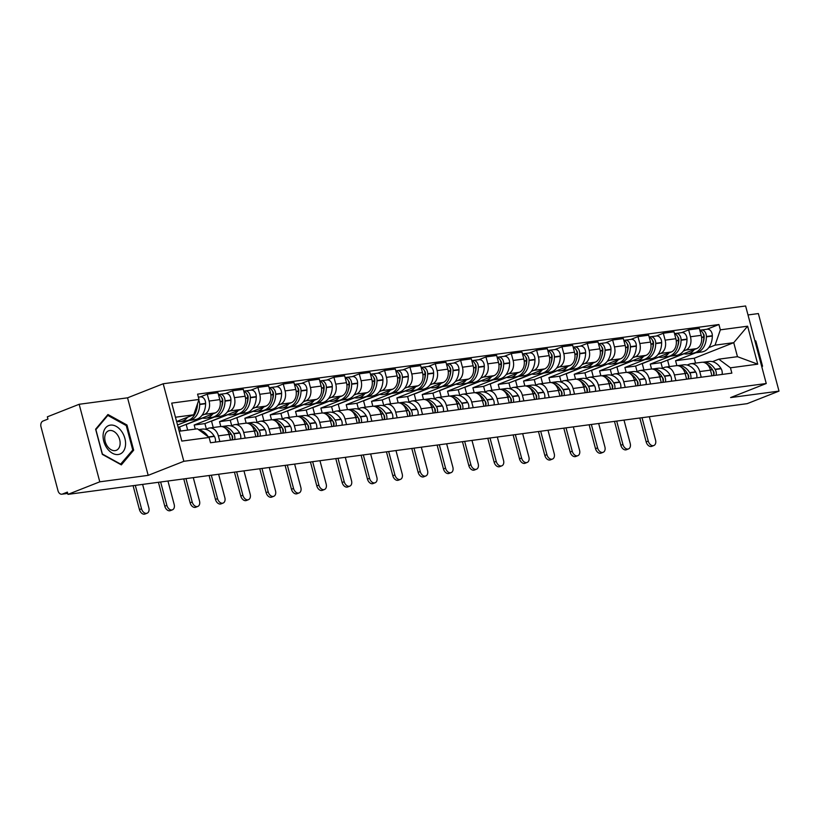 <?xml version="1.0" encoding="UTF-8"?>
<svg xmlns="http://www.w3.org/2000/svg" width="820" height="820" viewBox="0 0 820 820"><rect width="100%" height="100%" fill="white"/><g stroke="black" fill="none" stroke-linecap="round" stroke-linejoin="round"><path stroke-width="1.23" d="M79.161 404.28L99.784 481.822L67.978 494.368L747.194 403.655L779 391.109L730.599 397.577L766.249 383.514L745.616 305.983L163.2 383.76L127.551 397.823L79.161 404.28L47.345 416.827L47.95 419.092L42.999 421.039A4.715 3.393 -97.6 0 0 41 426.82L58.025 490.801A4.715 3.393 -97.6 0 0 61.838 494.204A4.715 3.393 -97.6 0 0 62.422 494.06L67.712 493.353M779 391.109L758.367 313.568L748.004 314.952M99.784 481.822L148.184 475.354L183.834 461.301L766.249 383.514M67.978 494.368L67.373 492.102L62.422 494.06M662.427 368.19L660.961 362.676L696.61 348.623A10.844 7.79 -97.6 0 0 701.192 335.329L699.357 328.43L688.636 329.865L690.471 336.753A10.844 7.79 82.4 0 1 685.889 350.058L683.367 351.052M699.737 371.573L710.458 370.138A10.844 7.79 -97.6 0 0 701.664 362.296L690.952 363.721A10.844 7.79 82.4 0 1 699.737 371.573L701.243 377.22M706.563 363.803A17.907 12.874 82.4 0 1 712.426 369.594L710.458 370.148L711.955 375.785M681.604 332.633L688.636 329.865M687.16 365.043L689.62 364.07A10.844 7.79 82.4 0 1 690.952 363.721M670.411 356.157L650.239 364.111L651.551 369.01M637.089 371.573L635.623 366.058L671.272 352.005A10.844 7.79 -97.6 0 0 675.854 338.711L674.019 331.813L663.298 333.248L665.133 340.146A10.844 7.79 82.4 0 1 660.551 353.44L658.04 354.435M686.617 379.168L685.12 373.52A10.844 7.79 -97.6 0 0 676.336 365.679L665.614 367.104A10.844 7.79 82.4 0 1 674.399 374.955L675.905 380.603M656.266 336.026L663.298 333.248M661.822 368.426L664.282 367.452A10.844 7.79 82.4 0 1 665.614 367.104M645.073 359.539L624.901 367.493L626.213 372.403M611.751 374.955L610.285 369.451L645.934 355.388A10.844 7.79 -97.6 0 0 650.516 342.094L648.681 335.195L637.97 336.63L639.805 343.529A10.844 7.79 82.4 0 1 635.213 356.823L632.702 357.817M661.289 382.55L659.782 376.903A10.844 7.79 -97.6 0 0 650.998 369.061L640.276 370.496A10.844 7.79 82.4 0 1 649.061 378.338L650.567 383.985M630.928 339.408L637.97 336.63M636.484 371.808L638.944 370.835A10.844 7.79 82.4 0 1 640.276 370.496M619.736 362.932L599.574 370.876L600.875 375.785M586.413 378.338L584.957 372.833L620.596 358.781A10.844 7.79 -97.6 0 0 625.178 345.476L623.343 338.588L612.632 340.013L614.467 346.911A10.844 7.79 82.4 0 1 609.875 360.205L607.364 361.2M635.951 385.943L634.444 380.295A10.844 7.79 -97.6 0 0 625.66 372.444L614.938 373.879A10.844 7.79 82.4 0 1 623.723 381.72L625.229 387.368M605.591 342.791L612.632 340.013M611.146 375.191L613.606 374.227A10.844 7.79 82.4 0 1 614.938 373.879M594.397 366.314L574.236 374.258L575.537 379.168M561.085 381.72L559.619 376.216L595.258 362.163A10.844 7.79 -97.6 0 0 599.851 348.859L598.016 341.971L587.294 343.395L589.129 350.294A10.844 7.79 82.4 0 1 584.537 363.588L582.026 364.582M610.613 389.326L609.106 383.678A10.844 7.79 -97.6 0 0 600.322 375.827L589.601 377.261A10.844 7.79 82.4 0 1 598.395 385.103L599.891 390.75M580.252 346.173L587.294 343.395M585.808 378.573L588.268 377.61A10.844 7.79 82.4 0 1 589.601 377.261M569.059 369.697L548.898 377.651L550.199 382.55M535.747 385.103L534.281 379.598L569.92 365.546A10.844 7.79 -97.6 0 0 574.512 352.241L572.678 345.353L561.956 346.778L563.791 353.676A10.844 7.79 82.4 0 1 559.209 366.97L556.688 367.965M585.275 392.708L583.768 387.06A10.844 7.79 -97.6 0 0 574.984 379.209L564.262 380.644A10.844 7.79 82.4 0 1 573.057 388.495L574.553 394.133M554.925 349.556L561.956 346.778M560.48 381.956L562.93 380.992A10.844 7.79 82.4 0 1 564.262 380.644M543.732 373.079L523.56 381.034L524.861 385.933M510.409 388.485L508.943 382.981L544.582 368.928A10.844 7.79 -97.6 0 0 549.174 355.634L547.34 348.736L536.618 350.171L538.453 357.059A10.844 7.79 82.4 0 1 533.871 370.363L531.35 371.347M559.937 396.091L558.441 390.443A10.844 7.79 -97.6 0 0 549.646 382.591L538.924 384.026A10.844 7.79 82.4 0 1 547.719 391.878L549.216 397.526M529.587 352.938L536.618 350.171M535.142 385.349L537.602 384.375A10.844 7.79 82.4 0 1 538.924 384.026M518.394 376.462L498.222 384.416L499.523 389.315M485.071 391.878L483.605 386.363L519.255 372.311A10.844 7.79 -97.6 0 0 523.837 359.016L522.002 352.118L511.28 353.553L513.115 360.441A10.844 7.79 82.4 0 1 508.533 373.746L506.022 374.73M534.599 399.473L533.102 393.825A10.844 7.79 -97.6 0 0 524.308 385.984L513.597 387.409A10.844 7.79 82.4 0 1 522.381 395.26L523.888 400.908M504.249 356.321L511.28 353.553M509.804 388.731L512.264 387.757A10.844 7.79 82.4 0 1 513.597 387.409M491.785 379.916A17.907 12.874 -97.6 0 0 493.097 379.844L472.884 387.798L474.196 392.698M459.733 395.26L458.267 389.746L493.917 375.693A10.844 7.79 -97.6 0 0 498.498 362.399L496.664 355.501L485.942 356.936L487.777 363.834A10.844 7.79 82.4 0 1 483.195 377.128L480.684 378.122M509.261 402.856L507.764 397.208A10.844 7.79 -97.6 0 0 498.98 389.367L488.259 390.791A10.844 7.79 82.4 0 1 497.043 398.643L498.55 404.291M478.911 359.713L485.942 356.936M484.466 392.114L486.926 391.14A10.844 7.79 82.4 0 1 488.259 390.791M467.718 383.227L447.546 391.181L448.858 396.08M434.395 398.643L432.929 393.139L468.579 379.076A10.844 7.79 -97.6 0 0 473.16 365.781L471.326 358.883L460.614 360.318L462.449 367.216A10.844 7.79 82.4 0 1 457.857 380.511L455.346 381.505M483.933 406.238L482.426 400.59A10.844 7.79 -97.6 0 0 473.642 392.749L462.921 394.184A10.844 7.79 82.4 0 1 471.705 402.025L473.212 407.673M453.573 363.096L460.614 360.318M459.128 395.496L461.588 394.522A10.844 7.79 82.4 0 1 462.921 394.184M442.38 386.609L422.218 394.563L423.52 399.473M409.057 402.025L407.601 396.521L443.241 382.458A10.844 7.79 -97.6 0 0 447.822 369.164L445.988 362.266L435.276 363.701L437.111 370.599A10.844 7.79 82.4 0 1 432.519 383.893L430.008 384.887M458.595 409.621L457.088 403.973A10.844 7.79 -97.6 0 0 448.304 396.132L437.583 397.567A10.844 7.79 82.4 0 1 446.367 405.408L447.874 411.056M428.235 366.478L435.276 363.701M433.79 398.879L436.25 397.915A10.844 7.79 82.4 0 1 437.583 397.567M417.042 390.002L396.88 397.946L398.182 402.856M383.729 405.408L382.263 399.904L417.903 385.851A10.844 7.79 -97.6 0 0 422.495 372.546L420.66 365.659L409.938 367.083L411.773 373.981A10.844 7.79 82.4 0 1 407.181 387.276L404.67 388.27M433.257 413.013L431.75 407.366A10.844 7.79 -97.6 0 0 422.966 399.514L412.245 400.949A10.844 7.79 82.4 0 1 421.039 408.79L422.536 414.438M402.897 369.861L409.938 367.083M408.452 402.261L410.912 401.298A10.844 7.79 82.4 0 1 412.245 400.949M391.704 393.385L371.542 401.328L372.844 406.238M358.391 408.79L356.925 403.286L392.565 389.233A10.844 7.79 -97.6 0 0 397.157 375.929L395.322 369.041L384.601 370.466L386.435 377.364A10.844 7.79 82.4 0 1 381.853 390.658L379.332 391.652M407.919 416.396L406.412 410.748A10.844 7.79 -97.6 0 0 397.628 402.897L386.907 404.332A10.844 7.79 82.4 0 1 395.701 412.173L397.198 417.821M377.569 373.243L384.601 370.466M383.124 405.644L385.574 404.68A10.844 7.79 82.4 0 1 386.907 404.332M366.376 396.767L346.204 404.721L347.506 409.621M333.053 412.173L331.587 406.669L367.237 392.616A10.844 7.79 -97.6 0 0 371.819 379.311L369.984 372.423L359.262 373.848L361.097 380.746A10.844 7.79 82.4 0 1 356.515 394.051L353.994 395.035M382.581 419.779L381.085 414.131A10.844 7.79 -97.6 0 0 372.29 406.279L361.569 407.714A10.844 7.79 82.4 0 1 370.363 415.566L371.86 421.203M352.231 376.626L359.262 373.848M357.786 409.026L360.246 408.063A10.844 7.79 82.4 0 1 361.569 407.714M341.038 400.15L320.866 408.104L322.168 413.003M307.715 415.555L306.249 410.051L341.899 395.998A10.844 7.79 -97.6 0 0 346.481 382.704L344.646 375.806L333.924 377.241L335.759 384.129A10.844 7.79 82.4 0 1 331.178 397.433L328.666 398.417M357.243 423.161L355.747 417.513A10.844 7.79 -97.6 0 0 346.952 409.662L336.241 411.097A10.844 7.79 82.4 0 1 345.025 418.948L346.532 424.596M326.893 380.008L333.924 377.241M332.448 412.419L334.909 411.445A10.844 7.79 82.4 0 1 336.241 411.097M315.7 403.532L295.528 411.486L296.84 416.386M282.377 418.948L280.911 413.434L316.561 399.381A10.844 7.79 -97.6 0 0 321.143 386.087L319.308 379.188L308.587 380.623L310.421 387.511A10.844 7.79 82.4 0 1 305.839 400.816L303.328 401.81M331.915 426.543L330.409 420.896A10.844 7.79 -97.6 0 0 321.624 413.054L310.903 414.479A10.844 7.79 82.4 0 1 319.687 422.331L321.194 427.978M301.555 383.391L308.587 380.623M307.111 415.801L309.57 414.828A10.844 7.79 82.4 0 1 310.903 414.479M290.362 406.915L270.2 414.869L271.502 419.768M257.039 422.331L255.573 416.816L291.223 402.763A10.844 7.79 -97.6 0 0 295.805 389.469L293.97 382.571L283.259 384.006L285.093 390.904A10.844 7.79 82.4 0 1 280.502 404.198L277.99 405.193M306.577 429.926L305.071 424.278A10.844 7.79 -97.6 0 0 296.286 416.437L285.565 417.862A10.844 7.79 82.4 0 1 294.349 425.713L295.856 431.361M276.217 386.784L283.259 384.006M281.772 419.184L284.232 418.21A10.844 7.79 82.4 0 1 285.565 417.862M265.024 410.297L244.862 418.251L246.164 423.161M231.711 425.713L230.246 420.209L265.885 406.146A10.844 7.79 -97.6 0 0 270.477 392.852L268.642 385.953L257.921 387.388L259.755 394.287A10.844 7.79 82.4 0 1 255.163 407.581L252.652 408.575M281.239 433.308L279.733 427.661A10.844 7.79 -97.6 0 0 270.948 419.819L260.227 421.255A10.844 7.79 82.4 0 1 269.011 429.096L270.518 434.743M250.879 390.166L257.921 387.388M256.434 422.566L258.894 421.593A10.844 7.79 82.4 0 1 260.227 421.255M239.686 413.68L219.524 421.634L220.826 426.543M206.373 429.096L204.908 423.591L240.547 409.539A10.844 7.79 -97.6 0 0 245.139 396.234L243.304 389.336L232.583 390.771L234.417 397.669A10.844 7.79 82.4 0 1 229.825 410.963L227.314 411.958M255.901 436.691L254.395 431.053A10.844 7.79 -97.6 0 0 245.61 423.202L234.889 424.637A10.844 7.79 82.4 0 1 243.683 432.478L245.18 438.126M225.541 393.549L232.583 390.771M231.096 425.949L233.556 424.985A10.844 7.79 82.4 0 1 234.889 424.637M214.348 417.072L194.186 425.016L195.273 429.096M180.656 431.043L179.57 426.974L215.209 412.921A10.844 7.79 -97.6 0 0 219.801 399.617L217.966 392.729L207.245 394.154L209.079 401.052A10.844 7.79 82.4 0 1 204.498 414.346L201.976 415.34M230.563 440.084L229.067 434.436A10.844 7.79 -97.6 0 0 220.272 426.584L209.551 428.019A10.844 7.79 82.4 0 1 218.345 435.861L219.842 441.508M200.213 396.931L207.245 394.154M205.769 429.331L208.218 428.368A10.844 7.79 82.4 0 1 209.551 428.019M189.02 420.455L177.53 424.985M179.57 426.974L178.114 427.169M204.908 423.591L194.186 425.016M230.246 420.209L219.524 421.634M255.573 416.816L244.862 418.251M280.911 413.434L270.2 414.869M306.249 410.051L295.528 411.486M331.587 406.669L320.866 408.104M356.925 403.286L346.204 404.721M382.263 399.904L371.542 401.328M407.601 396.521L396.88 397.946M432.929 393.139L422.218 394.563M458.267 389.746L447.546 391.181M483.605 386.363L472.884 387.798M508.943 382.981L498.222 384.416M534.281 379.598L523.56 381.034M559.619 376.216L548.898 377.651M584.957 372.833L574.236 374.258M610.285 369.451L599.574 370.876M635.623 366.058L624.901 367.493M660.961 362.676L650.239 364.111M695.555 363.106L694.253 358.237L733.736 342.668L715.06 345.159L708.705 347.659M694.478 352.846A17.907 12.874 -97.6 0 0 695.79 352.774L675.577 360.728L676.879 365.628M694.253 358.237L675.577 360.728M712.498 361.661L718.791 359.17L737.467 356.679L733.736 342.668L747.625 326.196L757.731 364.172L730.446 367.811L718.791 359.17M179.201 431.238L197.446 428.809L209.1 437.449L210.514 442.759L731.86 373.131L730.446 367.811M209.1 437.449L181.814 441.088L171.708 403.112L198.993 399.463L193.715 414.787L175.47 417.226M715.06 345.159L720.339 329.835L718.935 324.525L197.579 394.154L198.993 399.463M720.339 329.835L747.625 326.196M163.2 383.76L183.834 461.301M761.852 367.011L762.538 366.202L755.835 341.017L754.779 340.433M127.551 397.823L148.184 475.354M102.326 454.382L121.35 464.878L133.67 450.19L126.967 425.006L107.943 414.5L95.622 429.188L102.326 454.382M176.607 421.531L193.715 414.787M706.942 329.25L718.935 324.525M757.731 364.172L737.467 356.679M755.025 341.335L755.835 341.017M761.718 366.519L762.538 366.202M125.942 425.406L126.967 425.006M132.061 450.826L133.67 450.19M712.744 370.127A14.852 10.67 82.4 0 1 713.369 371.091L713.543 371.357A2.89 2.071 82.4 0 1 713.625 375.078M642.029 417.698L648.251 441.078A5.299 3.628 68.5 0 0 653.847 445.526A5.299 3.628 68.5 0 0 655.559 440.104L649.337 416.724M653.847 445.526L651.777 446.346A5.299 3.628 -111.5 0 1 646.17 441.898L639.815 417.995M712.59 369.871A5.955 4.274 82.4 0 1 713.533 375.58M716.126 375.232A5.955 4.274 -97.6 0 0 715.183 369.523L715.019 369.256A17.907 12.874 -97.6 0 0 703.017 362.245A17.907 12.874 -97.6 0 0 702.894 362.266M703.017 362.245L708.951 361.456A17.907 12.874 82.4 0 1 720.954 368.457L721.118 368.733A5.955 4.274 82.4 0 1 722.061 374.443M701.305 330.009L707.229 329.22A5.955 4.274 82.4 0 1 712.334 335.718L712.324 336.056A17.907 12.874 82.4 0 1 701.725 351.975L695.79 352.774A17.907 12.874 -97.6 0 0 706.399 336.846L706.399 336.518A5.955 4.274 -97.6 0 0 701.305 330.009A5.955 4.274 -97.6 0 0 700.577 330.193L699.962 330.439M699.89 330.419A5.955 4.274 82.4 0 1 703.806 336.866L703.806 337.194A17.907 12.874 82.4 0 1 693.197 353.112L687.262 353.912A17.907 12.874 82.4 0 1 683.716 353.707M703.15 333.566A2.89 2.071 82.4 0 1 704.185 336.2L704.175 336.538A14.852 10.67 82.4 0 1 703.099 342.637M666.947 360.318L667.593 360.236L669.294 366.622M683.993 353.768L667.593 360.236M694.304 349.535A17.907 12.874 82.4 0 1 687.262 353.912M755.087 341.571L761.595 366.038M121.514 431.248A15.324 10.486 68.5 0 0 105.657 427.794A15.324 10.486 68.5 0 0 107.143 448.386A15.324 10.486 68.5 0 0 122.99 451.84A15.324 10.486 68.5 0 0 121.514 431.248M117.352 434.692A10.486 7.175 68.5 0 0 108.588 430.807A10.486 7.175 68.5 0 0 107.512 446.428A10.486 7.175 68.5 0 0 116.286 450.323A10.486 7.175 68.5 0 0 117.352 434.692M120.817 464.222L102.387 454.044L95.889 429.639L107.83 415.412L126.26 425.59L132.758 449.995L120.437 464.376M106.856 415.791L107.83 415.412M687.406 373.52A14.852 10.67 82.4 0 1 688.041 374.473L688.205 374.74A2.89 2.071 82.4 0 1 688.287 378.461M616.691 421.08L622.913 444.46A5.299 3.628 68.5 0 0 628.52 448.909A5.299 3.628 68.5 0 0 630.221 443.487L623.999 420.106M628.52 448.909L626.439 449.729A5.299 3.628 -111.5 0 1 620.842 445.28L614.477 421.377M681.225 367.186A17.907 12.874 82.4 0 1 687.088 372.987L687.252 373.254A5.955 4.274 82.4 0 1 688.195 378.963M690.788 378.614A5.955 4.274 -97.6 0 0 689.845 372.905L689.681 372.639A17.907 12.874 -97.6 0 0 677.679 365.628A17.907 12.874 -97.6 0 0 677.556 365.648M677.679 365.628L683.614 364.838A17.907 12.874 82.4 0 1 695.616 371.839L695.78 372.116A5.955 4.274 82.4 0 1 696.723 377.825M669.14 356.239A17.907 12.874 -97.6 0 0 670.452 356.157A17.907 12.874 -97.6 0 0 681.061 340.238L681.072 339.9A5.955 4.274 -97.6 0 0 675.967 333.391A5.955 4.274 -97.6 0 0 675.239 333.576L674.624 333.822M675.967 333.391L681.891 332.602A5.955 4.274 82.4 0 1 686.996 339.111L686.996 339.439A17.907 12.874 82.4 0 1 676.387 355.357L670.452 356.157M674.553 333.801A5.955 4.274 82.4 0 1 678.468 340.249L678.468 340.577A17.907 12.874 82.4 0 1 667.859 356.495L661.935 357.294A17.907 12.874 82.4 0 1 658.388 357.089M677.812 336.948A2.89 2.071 82.4 0 1 678.847 339.582L678.847 339.921A14.852 10.67 82.4 0 1 677.761 346.019M641.609 363.701L642.255 363.619L643.956 370.005M658.655 357.151L642.255 363.619M668.966 352.918A17.907 12.874 82.4 0 1 661.935 357.294M662.068 376.903A14.852 10.67 82.4 0 1 662.703 377.856L662.867 378.122A2.89 2.071 82.4 0 1 662.949 381.843M591.364 424.463L597.575 447.843A5.299 3.628 68.5 0 0 603.182 452.291A5.299 3.628 68.5 0 0 604.893 446.869L598.672 423.489M603.182 452.291L601.101 453.111A5.299 3.628 -111.5 0 1 595.505 448.663L589.139 424.76M655.887 370.568A17.907 12.874 82.4 0 1 661.75 376.37L661.914 376.636A5.955 4.274 82.4 0 1 662.857 382.345M665.461 381.997A5.955 4.274 -97.6 0 0 664.518 376.288L664.343 376.021A17.907 12.874 -97.6 0 0 652.351 369.01A17.907 12.874 -97.6 0 0 652.228 369.031M652.351 369.01L658.275 368.221A17.907 12.874 82.4 0 1 670.278 375.232L670.442 375.498A5.955 4.274 82.4 0 1 671.385 381.208M643.813 359.621A17.907 12.874 -97.6 0 0 645.125 359.539A17.907 12.874 -97.6 0 0 655.723 343.621L655.733 343.283A5.955 4.274 -97.6 0 0 650.629 336.774A5.955 4.274 -97.6 0 0 649.901 336.969L649.286 337.204M650.629 336.774L656.564 335.985A5.955 4.274 82.4 0 1 661.658 342.493L661.658 342.821A17.907 12.874 82.4 0 1 651.049 358.75L645.125 359.539M649.214 337.194A5.955 4.274 82.4 0 1 653.13 343.631L653.13 343.969A17.907 12.874 82.4 0 1 642.521 359.888L636.597 360.677A17.907 12.874 82.4 0 1 633.05 360.472M652.474 340.331A2.89 2.071 82.4 0 1 653.509 342.965L653.509 343.303A14.852 10.67 82.4 0 1 652.423 349.402M616.271 367.083L616.917 367.001L618.618 373.387M633.317 360.534L616.917 367.001M643.628 356.3A17.907 12.874 82.4 0 1 636.597 360.677M636.73 380.285A14.852 10.67 82.4 0 1 637.365 381.238L637.529 381.515A2.89 2.071 82.4 0 1 637.611 385.226M566.025 427.845L572.247 451.226A5.299 3.628 68.5 0 0 577.844 455.674A5.299 3.628 68.5 0 0 579.555 450.252L573.334 426.871M577.844 455.674L575.763 456.494A5.299 3.628 -111.5 0 1 570.166 452.045L563.801 428.142M630.549 373.951A17.907 12.874 82.4 0 1 636.412 379.752L636.576 380.019A5.955 4.274 82.4 0 1 637.519 385.728M640.123 385.38A5.955 4.274 -97.6 0 0 639.18 379.67L639.016 379.404A17.907 12.874 -97.6 0 0 627.013 372.403A17.907 12.874 -97.6 0 0 626.89 372.413M627.013 372.403L632.938 371.603A17.907 12.874 82.4 0 1 644.94 378.614L645.104 378.881A5.955 4.274 82.4 0 1 646.047 384.59M618.475 363.004A17.907 12.874 -97.6 0 0 619.787 362.922A17.907 12.874 -97.6 0 0 630.395 347.003L630.395 346.665A5.955 4.274 -97.6 0 0 625.291 340.156A5.955 4.274 -97.6 0 0 624.563 340.351L623.948 340.587M625.291 340.156L631.226 339.367A5.955 4.274 82.4 0 1 636.32 345.876L636.32 346.214A17.907 12.874 82.4 0 1 625.711 362.132L619.787 362.922M623.876 340.577A5.955 4.274 82.4 0 1 627.792 347.014L627.792 347.352A17.907 12.874 82.4 0 1 617.183 363.27L611.259 364.059A17.907 12.874 82.4 0 1 607.712 363.854M627.136 343.713A2.89 2.071 82.4 0 1 628.171 346.347L628.171 346.686A14.852 10.67 82.4 0 1 627.085 352.784M590.933 370.476L591.579 370.384L593.28 376.769M607.979 363.916L591.579 370.384M618.29 359.683A17.907 12.874 82.4 0 1 611.259 364.059M611.392 383.668A14.852 10.67 82.4 0 1 612.027 384.621L612.191 384.898A2.89 2.071 82.4 0 1 612.274 388.608M540.688 431.228L546.909 454.618A5.299 3.628 68.5 0 0 552.506 459.056A5.299 3.628 68.5 0 0 554.217 453.634L547.996 430.254M552.506 459.056L550.425 459.876A5.299 3.628 -111.5 0 1 544.828 455.438L538.463 431.525M605.221 377.333A17.907 12.874 82.4 0 1 611.074 383.135L611.238 383.401A5.955 4.274 82.4 0 1 612.181 389.11M614.785 388.762A5.955 4.274 -97.6 0 0 613.842 383.053L613.678 382.786A17.907 12.874 -97.6 0 0 601.675 375.785A17.907 12.874 -97.6 0 0 601.552 375.796M601.675 375.785L607.599 374.986A17.907 12.874 82.4 0 1 619.602 381.997L619.766 382.263A5.955 4.274 82.4 0 1 620.709 387.973M593.137 366.386A17.907 12.874 -97.6 0 0 594.449 366.304A17.907 12.874 -97.6 0 0 605.057 350.386L605.057 350.048A5.955 4.274 -97.6 0 0 599.953 343.539A5.955 4.274 -97.6 0 0 599.225 343.734L598.61 343.98M599.953 343.539L605.888 342.75A5.955 4.274 82.4 0 1 610.982 349.258L610.982 349.597A17.907 12.874 82.4 0 1 600.373 365.515L594.449 366.304M598.538 343.959A5.955 4.274 82.4 0 1 602.454 350.396L602.454 350.734A17.907 12.874 82.4 0 1 591.845 366.653L585.921 367.442A17.907 12.874 82.4 0 1 582.374 367.237M601.798 347.096A2.89 2.071 82.4 0 1 602.833 349.74L602.833 350.068A14.852 10.67 82.4 0 1 601.747 356.167M565.605 373.858L566.251 373.766L567.942 380.152M582.641 367.298L566.251 373.766M592.952 363.065A17.907 12.874 82.4 0 1 585.921 367.442M586.054 387.05A14.852 10.67 82.4 0 1 586.689 388.014L586.853 388.28A2.89 2.071 82.4 0 1 586.935 392.001M515.349 434.62L521.571 458.001A5.299 3.628 68.5 0 0 527.168 462.439A5.299 3.628 68.5 0 0 528.88 457.017L522.658 433.636M527.168 462.439L525.087 463.259A5.299 3.628 -111.5 0 1 519.49 458.821L513.135 434.907M579.883 380.726A17.907 12.874 82.4 0 1 585.736 386.517L585.9 386.784A5.955 4.274 82.4 0 1 586.843 392.493M589.447 392.144A5.955 4.274 -97.6 0 0 588.504 386.435L588.34 386.169A17.907 12.874 -97.6 0 0 576.337 379.168A17.907 12.874 -97.6 0 0 576.214 379.178M576.337 379.168L582.261 378.379A17.907 12.874 82.4 0 1 594.264 385.38L594.428 385.646A5.955 4.274 82.4 0 1 595.371 391.355M567.799 369.769A17.907 12.874 -97.6 0 0 569.111 369.687A17.907 12.874 -97.6 0 0 579.72 353.768L579.72 353.43A5.955 4.274 -97.6 0 0 574.625 346.921A5.955 4.274 -97.6 0 0 573.887 347.116L573.272 347.362M574.625 346.921L580.55 346.132A5.955 4.274 82.4 0 1 585.654 352.641L585.644 352.979A17.907 12.874 82.4 0 1 575.035 368.897L569.111 369.687M573.201 347.342A5.955 4.274 82.4 0 1 577.126 353.779L577.116 354.117A17.907 12.874 82.4 0 1 566.507 370.035L560.583 370.824A17.907 12.874 82.4 0 1 557.036 370.63M576.47 350.478A2.89 2.071 82.4 0 1 577.505 353.123L577.495 353.451A14.852 10.67 82.4 0 1 576.409 359.549M540.267 377.241L540.913 377.149L542.604 383.534M557.303 370.691L540.913 377.149M567.614 366.458A17.907 12.874 82.4 0 1 560.583 370.824M560.726 390.433A14.852 10.67 82.4 0 1 561.351 391.396L561.515 391.663A2.89 2.071 82.4 0 1 561.597 395.383M490.011 438.003L496.233 461.383A5.299 3.628 68.5 0 0 501.83 465.832A5.299 3.628 68.5 0 0 503.541 460.409L497.32 437.019M501.83 465.832L499.759 466.641A5.299 3.628 -111.5 0 1 494.152 462.203L487.797 438.3M554.545 384.108A17.907 12.874 82.4 0 1 560.409 389.9L560.572 390.166A5.955 4.274 82.4 0 1 561.515 395.875M564.109 395.537A5.955 4.274 -97.6 0 0 563.166 389.828L563.002 389.551A17.907 12.874 -97.6 0 0 550.999 382.55A17.907 12.874 -97.6 0 0 550.876 382.571M550.999 382.55L556.934 381.761A17.907 12.874 82.4 0 1 568.926 388.762L569.09 389.029A5.955 4.274 82.4 0 1 570.043 394.738M542.461 373.151A17.907 12.874 -97.6 0 0 543.773 373.069A17.907 12.874 -97.6 0 0 554.381 357.151L554.381 356.813A5.955 4.274 -97.6 0 0 549.287 350.314A5.955 4.274 -97.6 0 0 548.549 350.499L547.934 350.745M549.287 350.314L555.212 349.515A5.955 4.274 82.4 0 1 560.316 356.023L560.306 356.362A17.907 12.874 82.4 0 1 549.697 372.28L543.773 373.069M547.873 350.724A5.955 4.274 82.4 0 1 551.788 357.161L551.778 357.499A17.907 12.874 82.4 0 1 541.179 373.418L535.245 374.207A17.907 12.874 82.4 0 1 531.698 374.012M551.132 353.861A2.89 2.071 82.4 0 1 552.168 356.505L552.157 356.843A14.852 10.67 82.4 0 1 551.071 362.932M514.929 380.623L515.575 380.541L517.276 386.917M531.975 374.074L515.575 380.541M542.276 369.84A17.907 12.874 82.4 0 1 535.245 374.207M535.388 393.815A14.852 10.67 82.4 0 1 536.014 394.779L536.188 395.045A2.89 2.071 82.4 0 1 536.27 398.766M464.673 441.385L470.895 464.766A5.299 3.628 68.5 0 0 476.502 469.214A5.299 3.628 68.5 0 0 478.203 463.792L471.982 440.412M476.502 469.214L474.421 470.034A5.299 3.628 -111.5 0 1 468.825 465.586L462.459 441.683M529.207 387.491A17.907 12.874 82.4 0 1 535.07 393.282L535.234 393.559A5.955 4.274 82.4 0 1 536.178 399.268M538.771 398.92A5.955 4.274 -97.6 0 0 537.828 393.21L537.664 392.934A17.907 12.874 -97.6 0 0 525.661 385.933A17.907 12.874 -97.6 0 0 525.538 385.953M525.661 385.933L531.596 385.144A17.907 12.874 82.4 0 1 543.598 392.144L543.762 392.411A5.955 4.274 82.4 0 1 544.705 398.12M517.123 376.534A17.907 12.874 -97.6 0 0 518.435 376.452A17.907 12.874 -97.6 0 0 529.043 360.534L529.043 360.205A5.955 4.274 -97.6 0 0 523.949 353.697A5.955 4.274 -97.6 0 0 523.221 353.881L522.606 354.127M523.949 353.697L529.874 352.897A5.955 4.274 82.4 0 1 534.978 359.406L534.968 359.744A17.907 12.874 82.4 0 1 524.369 375.662L518.435 376.452M522.535 354.107A5.955 4.274 82.4 0 1 526.45 360.544L526.45 360.882A17.907 12.874 82.4 0 1 515.841 376.8L509.907 377.6A17.907 12.874 82.4 0 1 506.36 377.395M525.794 357.243A2.89 2.071 82.4 0 1 526.829 359.888L526.829 360.226A14.852 10.67 82.4 0 1 525.743 366.325M489.591 384.006L490.237 383.924L491.938 390.299M506.637 377.456L490.237 383.924M516.948 373.223A17.907 12.874 82.4 0 1 509.907 377.6M510.05 397.198A14.852 10.67 82.4 0 1 510.686 398.161L510.85 398.428A2.89 2.071 82.4 0 1 510.932 402.148M439.335 444.768L445.557 468.148A5.299 3.628 68.5 0 0 451.164 472.597A5.299 3.628 68.5 0 0 452.865 467.174L446.644 443.794M451.164 472.597L449.083 473.417A5.299 3.628 -111.5 0 1 443.487 468.968L437.121 445.065M503.869 390.873A17.907 12.874 82.4 0 1 509.732 396.665L509.896 396.941A5.955 4.274 82.4 0 1 510.839 402.651M513.433 402.302A5.955 4.274 -97.6 0 0 512.49 396.593L512.326 396.327A17.907 12.874 -97.6 0 0 500.333 389.315A17.907 12.874 -97.6 0 0 500.2 389.336M500.333 389.315L506.258 388.526A17.907 12.874 82.4 0 1 518.26 395.527L518.424 395.804A5.955 4.274 82.4 0 1 519.367 401.513M498.611 357.079L504.536 356.29A5.955 4.274 82.4 0 1 509.64 362.799L509.64 363.127A17.907 12.874 82.4 0 1 499.031 379.045L493.097 379.844A17.907 12.874 -97.6 0 0 503.705 363.916L503.716 363.588A5.955 4.274 -97.6 0 0 498.611 357.079A5.955 4.274 -97.6 0 0 497.883 357.264L497.268 357.51M497.197 357.489A5.955 4.274 82.4 0 1 501.112 363.936L501.112 364.264A17.907 12.874 82.4 0 1 490.503 380.183L484.579 380.982A17.907 12.874 82.4 0 1 481.032 380.777M500.456 360.636A2.89 2.071 82.4 0 1 501.491 363.27L501.491 363.608A14.852 10.67 82.4 0 1 500.405 369.707M464.253 387.388L464.899 387.306L466.601 393.692M481.299 380.839L464.899 387.306M491.61 376.606A17.907 12.874 82.4 0 1 484.579 380.982M484.712 400.59A14.852 10.67 82.4 0 1 485.348 401.544L485.512 401.81A2.89 2.071 82.4 0 1 485.594 405.531M414.008 448.15L420.229 471.531A5.299 3.628 68.5 0 0 425.826 475.979A5.299 3.628 68.5 0 0 427.538 470.557L421.316 447.177M425.826 475.979L423.745 476.799A5.299 3.628 -111.5 0 1 418.149 472.351L411.783 448.448M478.531 394.256A17.907 12.874 82.4 0 1 484.394 400.058L484.558 400.324A5.955 4.274 82.4 0 1 485.501 406.033M488.105 405.685A5.955 4.274 -97.6 0 0 487.162 399.976L486.988 399.709A17.907 12.874 -97.6 0 0 474.995 392.698A17.907 12.874 -97.6 0 0 474.872 392.718M474.995 392.698L480.92 391.909A17.907 12.874 82.4 0 1 492.922 398.909L493.086 399.186A5.955 4.274 82.4 0 1 494.029 404.895M466.457 383.309A17.907 12.874 -97.6 0 0 467.769 383.227A17.907 12.874 -97.6 0 0 478.367 367.309L478.378 366.97A5.955 4.274 -97.6 0 0 473.273 360.462A5.955 4.274 -97.6 0 0 472.545 360.656L471.93 360.892M473.273 360.462L479.208 359.672A5.955 4.274 82.4 0 1 484.302 366.181L484.302 366.509A17.907 12.874 82.4 0 1 473.693 382.428L467.769 383.227M471.859 360.872A5.955 4.274 82.4 0 1 475.774 367.319L475.774 367.647A17.907 12.874 82.4 0 1 465.165 383.575L459.241 384.365A17.907 12.874 82.4 0 1 455.694 384.16M475.118 364.018A2.89 2.071 82.4 0 1 476.153 366.653L476.153 366.991A14.852 10.67 82.4 0 1 475.067 373.09M438.915 390.771L439.561 390.689L441.262 397.075M455.961 384.221L439.561 390.689M466.272 379.988A17.907 12.874 82.4 0 1 459.241 384.365M459.374 403.973A14.852 10.67 82.4 0 1 460.01 404.926L460.174 405.193A2.89 2.071 82.4 0 1 460.256 408.913M388.67 451.533L394.891 474.913A5.299 3.628 68.5 0 0 400.488 479.362A5.299 3.628 68.5 0 0 402.2 473.939L395.978 450.559M400.488 479.362L398.407 480.182A5.299 3.628 -111.5 0 1 392.811 475.733L386.445 451.83M453.193 397.638A17.907 12.874 82.4 0 1 459.056 403.44L459.22 403.707A5.955 4.274 82.4 0 1 460.163 409.416M462.767 409.067A5.955 4.274 -97.6 0 0 461.824 403.358L461.66 403.091A17.907 12.874 -97.6 0 0 449.657 396.08A17.907 12.874 -97.6 0 0 449.534 396.101M449.657 396.08L455.582 395.291A17.907 12.874 82.4 0 1 467.584 402.302L467.748 402.569A5.955 4.274 82.4 0 1 468.691 408.278M441.119 386.691A17.907 12.874 -97.6 0 0 442.431 386.609A17.907 12.874 -97.6 0 0 453.04 370.691L453.04 370.353A5.955 4.274 -97.6 0 0 447.935 363.844A5.955 4.274 -97.6 0 0 447.207 364.039L446.592 364.275M447.935 363.844L453.87 363.055A5.955 4.274 82.4 0 1 458.964 369.564L458.964 369.892A17.907 12.874 82.4 0 1 448.355 385.82L442.431 386.609M446.521 364.264A5.955 4.274 82.4 0 1 450.436 370.702L450.436 371.04A17.907 12.874 82.4 0 1 439.827 386.958L433.903 387.747A17.907 12.874 82.4 0 1 430.356 387.542M449.78 367.401A2.89 2.071 82.4 0 1 450.815 370.035L450.815 370.373A14.852 10.67 82.4 0 1 449.729 376.472M413.577 394.154L414.223 394.071L415.924 400.457M430.623 387.604L414.223 394.071M440.934 383.37A17.907 12.874 82.4 0 1 433.903 387.747M434.036 407.356A14.852 10.67 82.4 0 1 434.672 408.309L434.836 408.585A2.89 2.071 82.4 0 1 434.918 412.296M363.332 454.915L369.553 478.306A5.299 3.628 68.5 0 0 375.15 482.744A5.299 3.628 68.5 0 0 376.862 477.322L370.64 453.942M375.15 482.744L373.069 483.564A5.299 3.628 -111.5 0 1 367.473 479.116L361.118 455.213M427.866 401.021A17.907 12.874 82.4 0 1 433.718 406.822L433.882 407.089A5.955 4.274 82.4 0 1 434.825 412.798M437.429 412.45A5.955 4.274 -97.6 0 0 436.486 406.74L436.322 406.474A17.907 12.874 -97.6 0 0 424.319 399.473A17.907 12.874 -97.6 0 0 424.196 399.483M424.319 399.473L430.244 398.674A17.907 12.874 82.4 0 1 442.246 405.685L442.41 405.951A5.955 4.274 82.4 0 1 443.353 411.66M415.781 390.074A17.907 12.874 -97.6 0 0 417.093 389.992A17.907 12.874 -97.6 0 0 427.702 374.074L427.702 373.735A5.955 4.274 -97.6 0 0 422.607 367.227A5.955 4.274 -97.6 0 0 421.869 367.421L421.255 367.657M422.607 367.227L428.532 366.437A5.955 4.274 82.4 0 1 433.626 372.946L433.626 373.284A17.907 12.874 82.4 0 1 423.017 389.203L417.093 389.992M421.183 367.647A5.955 4.274 82.4 0 1 425.108 374.084L425.098 374.422A17.907 12.874 82.4 0 1 414.489 390.34L408.565 391.13A17.907 12.874 82.4 0 1 405.018 390.925M424.442 370.784A2.89 2.071 82.4 0 1 425.477 373.428L425.477 373.756A14.852 10.67 82.4 0 1 424.391 379.855M388.249 397.546L388.895 397.454L390.586 403.84M405.285 390.986L388.895 397.454M415.596 386.753A17.907 12.874 82.4 0 1 408.565 391.13M408.698 410.738A14.852 10.67 82.4 0 1 409.334 411.691L409.498 411.968A2.89 2.071 82.4 0 1 409.58 415.678M337.994 458.298L344.215 481.688A5.299 3.628 68.5 0 0 349.812 486.127A5.299 3.628 68.5 0 0 351.524 480.704L345.302 457.324M349.812 486.127L347.741 486.947A5.299 3.628 -111.5 0 1 342.135 482.508L335.78 458.595M402.528 404.404A17.907 12.874 82.4 0 1 408.38 410.205L408.544 410.471A5.955 4.274 82.4 0 1 409.498 416.181M412.091 415.832A5.955 4.274 -97.6 0 0 411.148 410.123L410.984 409.856A17.907 12.874 -97.6 0 0 398.981 402.856A17.907 12.874 -97.6 0 0 398.858 402.866M398.981 402.856L404.906 402.056A17.907 12.874 82.4 0 1 416.908 409.067L417.072 409.334A5.955 4.274 82.4 0 1 418.015 415.043M390.443 393.457A17.907 12.874 -97.6 0 0 391.755 393.374A17.907 12.874 -97.6 0 0 402.364 377.456L402.364 377.118A5.955 4.274 -97.6 0 0 397.269 370.609A5.955 4.274 -97.6 0 0 396.531 370.804L395.916 371.05M397.269 370.609L403.194 369.82A5.955 4.274 82.4 0 1 408.298 376.329L408.288 376.667A17.907 12.874 82.4 0 1 397.679 392.585L391.755 393.374M395.845 371.029A5.955 4.274 82.4 0 1 399.77 377.466L399.76 377.805A17.907 12.874 82.4 0 1 389.151 393.723L383.227 394.512A17.907 12.874 82.4 0 1 379.68 394.307M399.114 374.166A2.89 2.071 82.4 0 1 400.15 376.81L400.139 377.138A14.852 10.67 82.4 0 1 399.053 383.237M362.911 400.929L363.557 400.836L365.248 407.222M379.947 394.379L363.557 400.836M390.258 390.135A17.907 12.874 82.4 0 1 383.227 394.512M383.37 414.12A14.852 10.67 82.4 0 1 383.996 415.084L384.16 415.351A2.89 2.071 82.4 0 1 384.242 419.071M312.656 461.691L318.877 485.071A5.299 3.628 68.5 0 0 324.474 489.509A5.299 3.628 68.5 0 0 326.186 484.097L319.964 460.707M324.474 489.509L322.404 490.329A5.299 3.628 -111.5 0 1 316.797 485.891L310.442 461.978M377.19 407.796A17.907 12.874 82.4 0 1 383.053 413.587L383.217 413.854A5.955 4.274 82.4 0 1 384.16 419.563M386.753 419.215A5.955 4.274 -97.6 0 0 385.81 413.505L385.646 413.239A17.907 12.874 -97.6 0 0 373.643 406.238A17.907 12.874 -97.6 0 0 373.52 406.259M373.643 406.238L379.578 405.449A17.907 12.874 82.4 0 1 391.57 412.45L391.734 412.716A5.955 4.274 82.4 0 1 392.688 418.425M365.105 396.839A17.907 12.874 -97.6 0 0 366.417 396.757A17.907 12.874 -97.6 0 0 377.026 380.839L377.026 380.5A5.955 4.274 -97.6 0 0 371.931 373.992A5.955 4.274 -97.6 0 0 371.193 374.186L370.578 374.433M371.931 373.992L377.856 373.202A5.955 4.274 82.4 0 1 382.96 379.711L382.95 380.049A17.907 12.874 82.4 0 1 372.341 395.968L366.417 396.757M370.517 374.412A5.955 4.274 82.4 0 1 374.433 380.849L374.422 381.187A17.907 12.874 82.4 0 1 363.824 397.106L357.889 397.895A17.907 12.874 82.4 0 1 354.342 397.7M373.776 377.548A2.89 2.071 82.4 0 1 374.812 380.193L374.801 380.521A14.852 10.67 82.4 0 1 373.715 386.62M337.573 404.311L338.219 404.219L339.921 410.605M354.619 397.761L338.219 404.219M364.931 393.528A17.907 12.874 82.4 0 1 357.889 397.895M358.032 417.503A14.852 10.67 82.4 0 1 358.668 418.466L358.832 418.733A2.89 2.071 82.4 0 1 358.914 422.454M287.318 465.073L293.539 488.453A5.299 3.628 68.5 0 0 299.146 492.902A5.299 3.628 68.5 0 0 300.848 487.48L294.626 464.089M299.146 492.902L297.065 493.722A5.299 3.628 -111.5 0 1 291.469 489.273L285.104 465.37M351.852 411.179A17.907 12.874 82.4 0 1 357.715 416.97L357.879 417.236A5.955 4.274 82.4 0 1 358.822 422.946M361.415 422.607A5.955 4.274 -97.6 0 0 360.472 416.898L360.308 416.621A17.907 12.874 -97.6 0 0 348.305 409.621A17.907 12.874 -97.6 0 0 348.182 409.641M348.305 409.621L354.24 408.832A17.907 12.874 82.4 0 1 366.243 415.832L366.407 416.099A5.955 4.274 82.4 0 1 367.35 421.808M339.767 400.221A17.907 12.874 -97.6 0 0 341.079 400.139A17.907 12.874 -97.6 0 0 351.688 384.221L351.688 383.893A5.955 4.274 -97.6 0 0 346.593 377.384A5.955 4.274 -97.6 0 0 345.866 377.569L345.251 377.815M346.593 377.384L352.518 376.585A5.955 4.274 82.4 0 1 357.622 383.094L357.612 383.432A17.907 12.874 82.4 0 1 347.014 399.35L341.079 400.139M345.179 377.794A5.955 4.274 82.4 0 1 349.094 384.231L349.094 384.57A17.907 12.874 82.4 0 1 338.486 400.488L332.551 401.277A17.907 12.874 82.4 0 1 329.005 401.082M348.438 380.931A2.89 2.071 82.4 0 1 349.474 383.575L349.474 383.914A14.852 10.67 82.4 0 1 348.387 390.012M312.236 407.694L312.881 407.612L314.583 413.987M329.281 401.144L312.881 407.612M339.593 396.911A17.907 12.874 82.4 0 1 332.551 401.277M332.694 420.885A14.852 10.67 82.4 0 1 333.33 421.849L333.494 422.115A2.89 2.071 82.4 0 1 333.576 425.836M261.98 468.456L268.202 491.836A5.299 3.628 68.5 0 0 273.808 496.284A5.299 3.628 68.5 0 0 275.51 490.862L269.288 467.482M273.808 496.284L271.728 497.104A5.299 3.628 -111.5 0 1 266.131 492.656L259.766 468.753M326.514 414.561A17.907 12.874 82.4 0 1 332.377 420.352L332.541 420.629A5.955 4.274 82.4 0 1 333.484 426.338M336.077 425.99A5.955 4.274 -97.6 0 0 335.134 420.281L334.97 420.004A17.907 12.874 -97.6 0 0 322.978 413.003A17.907 12.874 -97.6 0 0 322.844 413.024M322.978 413.003L328.902 412.214A17.907 12.874 82.4 0 1 340.905 419.215L341.069 419.481A5.955 4.274 82.4 0 1 342.012 425.19M314.429 403.604A17.907 12.874 -97.6 0 0 315.741 403.522A17.907 12.874 -97.6 0 0 326.35 387.604L326.36 387.276A5.955 4.274 -97.6 0 0 321.255 380.767A5.955 4.274 -97.6 0 0 320.528 380.952L319.913 381.197M321.255 380.767L327.18 379.967A5.955 4.274 82.4 0 1 332.284 386.476L332.284 386.814A17.907 12.874 82.4 0 1 321.676 402.733L315.741 403.522M319.841 381.177A5.955 4.274 82.4 0 1 323.756 387.624L323.756 387.952A17.907 12.874 82.4 0 1 313.148 403.87L307.223 404.67A17.907 12.874 82.4 0 1 303.677 404.465M323.101 384.313A2.89 2.071 82.4 0 1 324.136 386.958L324.136 387.296A14.852 10.67 82.4 0 1 323.049 393.395M286.897 411.076L287.543 410.994L289.245 417.37M303.943 404.526L287.543 410.994M314.255 400.293A17.907 12.874 82.4 0 1 307.223 404.67M307.356 424.268A14.852 10.67 82.4 0 1 307.992 425.231L308.156 425.498A2.89 2.071 82.4 0 1 308.238 429.219M236.652 471.838L242.874 495.218A5.299 3.628 68.5 0 0 248.47 499.667A5.299 3.628 68.5 0 0 250.182 494.245L243.96 470.864M248.47 499.667L246.389 500.487A5.299 3.628 -111.5 0 1 240.793 496.038L234.428 472.135M301.176 417.944A17.907 12.874 82.4 0 1 307.039 423.735L307.203 424.012A5.955 4.274 82.4 0 1 308.146 429.721M310.749 429.372A5.955 4.274 -97.6 0 0 309.806 423.663L309.642 423.397A17.907 12.874 -97.6 0 0 297.639 416.386A17.907 12.874 -97.6 0 0 297.516 416.406M297.639 416.386L303.564 415.596A17.907 12.874 82.4 0 1 315.567 422.597L315.731 422.874A5.955 4.274 82.4 0 1 316.674 428.583M289.101 406.997A17.907 12.874 -97.6 0 0 290.413 406.915A17.907 12.874 -97.6 0 0 301.012 390.996L301.022 390.658A5.955 4.274 -97.6 0 0 295.917 384.149A5.955 4.274 -97.6 0 0 295.19 384.334L294.575 384.58M295.917 384.149L301.852 383.36A5.955 4.274 82.4 0 1 306.946 389.869L306.946 390.197A17.907 12.874 82.4 0 1 296.338 406.115L290.413 406.915M294.503 384.559A5.955 4.274 82.4 0 1 298.418 391.007L298.418 391.335A17.907 12.874 82.4 0 1 287.81 407.253L281.885 408.053A17.907 12.874 82.4 0 1 278.339 407.847M297.762 387.706A2.89 2.071 82.4 0 1 298.798 390.34L298.798 390.679A14.852 10.67 82.4 0 1 297.711 396.777M261.559 414.459L262.205 414.377L263.907 420.762M278.605 407.909L262.205 414.377M288.917 403.676A17.907 12.874 82.4 0 1 281.885 408.053M282.018 427.661A14.852 10.67 82.4 0 1 282.654 428.614L282.818 428.88A2.89 2.071 82.4 0 1 282.9 432.601M211.314 475.221L217.536 498.601A5.299 3.628 68.5 0 0 223.132 503.049A5.299 3.628 68.5 0 0 224.844 497.627L218.622 474.247M223.132 503.049L221.051 503.869A5.299 3.628 -111.5 0 1 215.455 499.421L209.09 475.518M275.838 421.326A17.907 12.874 82.4 0 1 281.701 427.128L281.865 427.394A5.955 4.274 82.4 0 1 282.808 433.103M285.411 432.755A5.955 4.274 -97.6 0 0 284.468 427.046L284.304 426.779A17.907 12.874 -97.6 0 0 272.301 419.768A17.907 12.874 -97.6 0 0 272.178 419.789M272.301 419.768L278.226 418.979A17.907 12.874 82.4 0 1 290.229 425.99L290.393 426.256A5.955 4.274 82.4 0 1 291.336 431.966M263.763 410.379A17.907 12.874 -97.6 0 0 265.075 410.297A17.907 12.874 -97.6 0 0 275.684 394.379L275.684 394.041A5.955 4.274 -97.6 0 0 270.579 387.532A5.955 4.274 -97.6 0 0 269.852 387.727L269.237 387.962M270.579 387.532L276.514 386.743A5.955 4.274 82.4 0 1 281.608 393.251L281.608 393.579A17.907 12.874 82.4 0 1 271 409.498L265.075 410.297M269.165 387.942A5.955 4.274 82.4 0 1 273.08 394.389L273.08 394.717A17.907 12.874 82.4 0 1 262.472 410.646L256.547 411.435A17.907 12.874 82.4 0 1 253.001 411.23M272.424 391.089A2.89 2.071 82.4 0 1 273.46 393.723L273.46 394.061A14.852 10.67 82.4 0 1 272.373 400.16M236.221 417.841L236.867 417.759L238.569 424.145M253.267 411.291L236.867 417.759M263.579 407.058A17.907 12.874 82.4 0 1 256.547 411.435M256.68 431.043A14.852 10.67 82.4 0 1 257.316 431.996L257.48 432.273A2.89 2.071 82.4 0 1 257.562 435.984M185.976 478.603L192.198 501.983A5.299 3.628 68.5 0 0 197.794 506.432A5.299 3.628 68.5 0 0 199.506 501.01L193.284 477.629M197.794 506.432L195.713 507.252A5.299 3.628 -111.5 0 1 190.117 502.803L183.762 478.9M250.51 424.709A17.907 12.874 82.4 0 1 256.363 430.51L256.527 430.777A5.955 4.274 82.4 0 1 257.47 436.486M260.073 436.137A5.955 4.274 -97.6 0 0 259.13 430.428L258.966 430.162A17.907 12.874 -97.6 0 0 246.963 423.161A17.907 12.874 -97.6 0 0 246.84 423.171M246.963 423.161L252.888 422.361A17.907 12.874 82.4 0 1 264.891 429.372L265.055 429.639A5.955 4.274 82.4 0 1 265.998 435.348M238.425 413.762A17.907 12.874 -97.6 0 0 239.737 413.68A17.907 12.874 -97.6 0 0 250.346 397.761L250.346 397.423A5.955 4.274 -97.6 0 0 245.252 390.914A5.955 4.274 -97.6 0 0 244.514 391.109L243.899 391.345M245.252 390.914L251.176 390.125A5.955 4.274 82.4 0 1 256.27 396.634L256.27 396.972A17.907 12.874 82.4 0 1 245.662 412.89L239.737 413.68M243.827 391.335A5.955 4.274 82.4 0 1 247.753 397.772L247.742 398.11A17.907 12.874 82.4 0 1 237.134 414.028L231.209 414.817A17.907 12.874 82.4 0 1 227.663 414.612M247.086 394.471A2.89 2.071 82.4 0 1 248.122 397.106L248.122 397.444A14.852 10.67 82.4 0 1 247.035 403.542M210.894 421.234L211.539 421.142L213.231 427.527M227.929 414.674L211.539 421.142M238.241 410.441A17.907 12.874 82.4 0 1 231.209 414.817M231.342 434.426A14.852 10.67 82.4 0 1 231.978 435.379L232.142 435.656A2.89 2.071 82.4 0 1 232.224 439.366M160.638 481.986L166.86 505.376A5.299 3.628 68.5 0 0 172.456 509.814A5.299 3.628 68.5 0 0 174.168 504.392L167.946 481.012M172.456 509.814L170.386 510.634A5.299 3.628 -111.5 0 1 164.779 506.186L158.424 482.283M225.172 428.091A17.907 12.874 82.4 0 1 231.025 433.893L231.189 434.159A5.955 4.274 82.4 0 1 232.142 439.868M234.735 439.52A5.955 4.274 -97.6 0 0 233.792 433.811L233.628 433.544A17.907 12.874 -97.6 0 0 221.625 426.543A17.907 12.874 -97.6 0 0 221.502 426.554M221.625 426.543L227.55 425.744A17.907 12.874 82.4 0 1 239.553 432.755L239.717 433.021A5.955 4.274 82.4 0 1 240.66 438.731M213.087 417.144A17.907 12.874 -97.6 0 0 214.399 417.062A17.907 12.874 -97.6 0 0 225.008 401.144L225.008 400.806A5.955 4.274 -97.6 0 0 219.914 394.297A5.955 4.274 -97.6 0 0 219.176 394.492L218.561 394.738M219.914 394.297L225.838 393.508A5.955 4.274 82.4 0 1 230.943 400.016L230.933 400.355A17.907 12.874 82.4 0 1 220.324 416.273L214.399 417.062M218.489 394.717A5.955 4.274 82.4 0 1 222.415 401.154L222.404 401.492A17.907 12.874 82.4 0 1 211.806 417.411L205.871 418.2A17.907 12.874 82.4 0 1 202.325 417.995M221.759 397.854A2.89 2.071 82.4 0 1 222.794 400.498L222.784 400.826A14.852 10.67 82.4 0 1 221.697 406.925M185.556 424.616L186.201 424.524L187.688 430.11M202.591 418.056L186.201 424.524M212.903 413.823A17.907 12.874 82.4 0 1 205.871 418.2M135.3 485.368L141.522 508.759A5.299 3.628 68.5 0 0 147.118 513.197A5.299 3.628 68.5 0 0 148.83 507.775L142.608 484.394M147.118 513.197L145.048 514.017A5.299 3.628 -111.5 0 1 139.441 509.579L133.086 485.665M198.542 429.618L202.222 429.137A17.907 12.874 82.4 0 1 214.215 436.137L214.389 436.404A5.955 4.274 82.4 0 1 215.332 442.113M208.198 436.773A17.907 12.874 -97.6 0 0 198.993 429.957M187.749 420.527A17.907 12.874 -97.6 0 0 189.061 420.445A17.907 12.874 -97.6 0 0 199.67 404.526L199.67 404.188A5.955 4.274 -97.6 0 0 198.717 400.283M198.389 397.177L200.5 396.89A5.955 4.274 82.4 0 1 205.605 403.399L205.594 403.737A17.907 12.874 82.4 0 1 194.996 419.655L189.061 420.445M197.456 403.942L197.446 404.209A14.852 10.67 82.4 0 1 196.369 410.307M177.263 421.449L176.648 421.685M197.066 405.059A17.907 12.874 82.4 0 1 186.468 420.793L180.533 421.582A17.907 12.874 82.4 0 1 176.987 421.388M187.575 417.206A17.907 12.874 82.4 0 1 180.533 421.582M204.498 414.346L215.209 412.921M229.825 410.963L240.547 409.539M255.163 407.581L265.885 406.146M280.502 404.198L291.223 402.763M305.839 400.816L316.561 399.381M331.178 397.433L341.899 395.998M356.515 394.051L367.237 392.616M381.853 390.658L392.565 389.233M407.181 387.276L417.903 385.851M432.519 383.893L443.241 382.458M457.857 380.511L468.579 379.076M483.195 377.128L493.917 375.693M508.533 373.746L519.255 372.311M533.871 370.363L544.582 368.928M559.209 366.97L569.92 365.546M584.537 363.588L595.258 362.163M609.875 360.205L620.596 358.781M635.213 356.823L645.934 355.388M660.551 353.44L671.272 352.005M685.889 350.058L696.61 348.623M243.683 432.478L256.527 430.777M269.011 429.096L281.865 427.394M294.349 425.713L307.203 424.012M319.687 422.331L332.541 420.629M345.025 418.948L357.879 417.236M370.363 415.566L383.217 413.854M395.701 412.173L408.544 410.471M421.039 408.79L431.75 407.366M446.367 405.408L457.088 403.973M471.705 402.025L482.426 400.59M497.043 398.643L507.764 397.208M522.381 395.26L533.102 393.825M547.719 391.878L558.441 390.443M573.057 388.495L583.768 387.06M598.395 385.103L609.106 383.678M623.723 381.72L634.444 380.295M649.061 378.338L659.782 376.903M674.399 374.955L687.252 373.254M218.345 435.861L231.189 434.159M234.417 397.669L245.139 396.234M259.755 394.287L270.477 392.852M285.093 390.904L295.805 389.469M310.421 387.511L321.143 386.087M335.759 384.129L346.481 382.704M361.097 380.746L371.819 379.311M386.435 377.364L397.157 375.929M411.773 373.981L422.495 372.546M437.111 370.599L447.822 369.164M462.449 367.216L473.16 365.781M487.777 363.834L498.498 362.399M513.115 360.441L523.837 359.016M538.453 357.059L549.174 355.634M563.791 353.676L574.512 352.241M589.129 350.294L599.851 348.859M614.467 346.911L625.178 345.476M639.805 343.529L650.516 342.094M665.133 340.146L675.854 338.711M690.471 336.753L701.192 335.329M209.079 401.052L219.801 399.617M646.17 441.898L648.251 441.078M715.183 369.523L721.118 368.733M715.019 369.256L720.954 368.457M706.399 336.846L712.324 336.056M706.399 336.518L712.334 335.718M701.561 337.163L703.806 336.866M710.376 369.871L712.426 369.594M701.602 337.491L703.806 337.194M620.842 445.28L622.913 444.46M689.845 372.905L695.78 372.116M689.681 372.639L695.616 371.839M681.061 340.238L686.996 339.439M681.072 339.9L686.996 339.111M676.223 340.546L678.468 340.249M685.048 373.254L687.088 372.987M676.264 340.874L678.468 340.577M595.505 448.663L597.575 447.843M659.782 376.923L661.914 376.636M664.518 376.288L670.442 375.498M664.343 376.021L670.278 375.232M655.723 343.621L661.658 342.821M655.733 343.283L661.658 342.493M650.885 343.928L653.13 343.631M659.71 376.636L661.75 376.37M650.926 344.256L653.13 343.969M570.166 452.045L572.247 451.226M634.444 380.306L636.576 380.019M639.18 379.67L645.104 378.881M639.016 379.404L644.94 378.614M630.395 347.003L636.32 346.214M630.395 346.665L636.32 345.876M625.547 347.311L627.792 347.014M634.372 380.019L636.412 379.752M625.588 347.639L627.792 347.352M544.828 455.438L546.909 454.618M609.116 383.688L611.238 383.401M613.842 383.053L619.766 382.263M613.678 382.786L619.602 381.997M605.057 350.386L610.982 349.597M605.057 350.048L610.982 349.258M600.209 350.693L602.454 350.396M609.034 383.411L611.074 383.135M600.25 351.021L602.454 350.734M519.49 458.821L521.571 458.001M583.778 387.071L585.9 386.784M588.504 386.435L594.428 385.646M588.34 386.169L594.264 385.38M579.72 353.768L585.644 352.979M579.72 353.43L585.654 352.641M574.881 354.076L577.126 353.779M583.697 386.794L585.736 386.517M574.922 354.414L577.116 354.117M494.152 462.203L496.233 461.383M558.441 390.453L560.572 390.166M563.166 389.828L569.09 389.029M563.002 389.551L568.926 388.762M554.381 357.151L560.306 356.362M554.381 356.813L560.316 356.023M549.543 357.469L551.788 357.161M558.358 390.176L560.409 389.9M549.584 357.797L551.778 357.499M468.825 465.586L470.895 464.766M533.102 393.836L535.234 393.559M537.828 393.21L543.762 392.411M537.664 392.934L543.598 392.144M529.043 360.534L534.968 359.744M529.043 360.205L534.978 359.406M524.205 360.851L526.45 360.544M533.031 393.559L535.07 393.282M524.246 361.179L526.45 360.882M443.487 468.968L445.557 468.148M507.764 397.218L509.896 396.941M512.49 396.593L518.424 395.804M512.326 396.327L518.26 395.527M503.705 363.916L509.64 363.127M503.716 363.588L509.64 362.799M498.867 364.234L501.112 363.936M507.693 396.941L509.732 396.665M498.908 364.562L501.112 364.264M418.149 472.351L420.229 471.531M482.426 400.611L484.558 400.324M487.162 399.976L493.086 399.186M486.988 399.709L492.922 398.909M478.367 367.309L484.302 366.509M478.378 366.97L484.302 366.181M473.529 367.616L475.774 367.319M482.355 400.324L484.394 400.058M473.57 367.944L475.774 367.647M392.811 475.733L394.891 474.913M457.099 403.993L459.22 403.707M461.824 403.358L467.748 402.569M461.66 403.091L467.584 402.302M453.04 370.691L458.964 369.892M453.04 370.353L458.964 369.564M448.191 370.999L450.436 370.702M457.017 403.707L459.056 403.44M448.232 371.327L450.436 371.04M367.473 479.116L369.553 478.306M431.761 407.376L433.882 407.089M436.486 406.74L442.41 405.951M436.322 406.474L442.246 405.685M427.702 374.074L433.626 373.284M427.702 373.735L433.626 372.946M422.853 374.381L425.108 374.084M431.679 407.089L433.718 406.822M422.894 374.709L425.098 374.422M342.135 482.508L344.215 481.688M411.148 410.123L417.072 409.334M410.984 409.856L416.908 409.067M402.364 377.456L408.288 376.667M402.364 377.118L408.298 376.329M397.526 377.764L399.77 377.466M406.341 410.482L408.38 410.205M397.567 378.102L399.76 377.805M316.797 485.891L318.877 485.071M385.81 413.505L391.734 412.716M385.646 413.239L391.57 412.45M377.026 380.839L382.95 380.049M377.026 380.5L382.96 379.711M372.188 381.156L374.433 380.849M381.003 413.864L383.053 413.587M372.229 381.484L374.422 381.187M291.469 489.273L293.539 488.453M360.472 416.898L366.407 416.099M360.308 416.621L366.243 415.832M351.688 384.221L357.612 383.432M351.688 383.893L357.622 383.094M346.85 384.539L349.094 384.231M355.675 417.247L357.715 416.97M346.891 384.867L349.094 384.57M266.131 492.656L268.202 491.836M335.134 420.281L341.069 419.481M334.97 420.004L340.905 419.215M326.35 387.604L332.284 386.814M326.36 387.276L332.284 386.476M321.512 387.921L323.756 387.624M330.337 420.629L332.377 420.352M321.553 388.249L323.756 387.952M240.793 496.038L242.874 495.218M309.806 423.663L315.731 422.874M309.642 423.397L315.567 422.597M301.012 390.996L306.946 390.197M301.022 390.658L306.946 389.869M296.174 391.304L298.418 391.007M304.999 424.012L307.039 423.735M296.215 391.632L298.418 391.335M215.455 499.421L217.536 498.601M284.468 427.046L290.393 426.256M284.304 426.779L290.229 425.99M275.684 394.379L281.608 393.579M275.684 394.041L281.608 393.251M270.836 394.686L273.08 394.389M279.661 427.394L281.701 427.128M270.877 395.014L273.08 394.717M190.117 502.803L192.198 501.983M259.13 430.428L265.055 429.639M258.966 430.162L264.891 429.372M250.346 397.761L256.27 396.972M250.346 397.423L256.27 396.634M245.498 398.069L247.753 397.772M254.323 430.777L256.363 430.51M245.539 398.397L247.742 398.11M164.779 506.186L166.86 505.376M233.792 433.811L239.717 433.021M233.628 433.544L239.553 432.755M225.008 401.144L230.933 400.355M225.008 400.806L230.943 400.016M220.17 401.452L222.415 401.154M228.985 434.159L231.025 433.893M220.211 401.779L222.404 401.492M139.441 509.579L141.522 508.759M208.721 437.162L214.389 436.404M208.382 436.916L214.215 436.137M199.67 404.526L205.594 403.737M199.67 404.188L205.605 403.399M67.732 493.425L61.838 494.204"/></g></svg>
